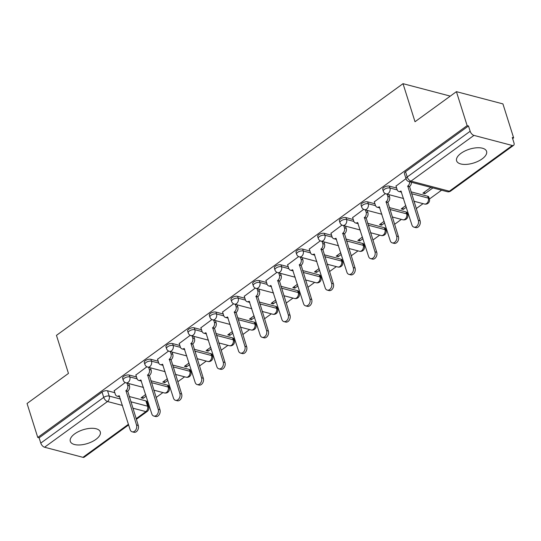 <?xml version="1.0" encoding="UTF-8"?>
<svg xmlns="http://www.w3.org/2000/svg" width="541" height="541" viewBox="0 0 541 541"><rect width="100%" height="100%" fill="white"/><g stroke="black" fill="none" stroke-linecap="round" stroke-linejoin="round"><path stroke-width="0.81" d="M136.488 376.962L129.231 375.048A4.03 1.853 162.5 0 0 123.74 376.353A4.03 1.853 162.5 0 0 122.611 378.281L123.199 380.154A4.03 1.853 -17.5 0 1 124.329 378.233A4.03 1.853 -17.5 0 1 129.82 376.928L137.096 378.842M158.168 361.219L150.905 359.305A4.03 1.853 162.5 0 0 145.414 360.61A4.03 1.853 162.5 0 0 144.285 362.538L144.88 364.411A4.03 1.853 -17.5 0 1 146.009 362.49A4.03 1.853 -17.5 0 1 151.5 361.185L158.777 363.099M179.842 345.476L172.586 343.562A4.03 1.853 162.5 0 0 167.095 344.867A4.03 1.853 162.5 0 0 165.965 346.795L166.554 348.668A4.03 1.853 -17.5 0 1 167.683 346.747A4.03 1.853 -17.5 0 1 173.174 345.442L180.451 347.356M201.523 329.733L194.26 327.819A4.03 1.853 162.5 0 0 188.768 329.124A4.03 1.853 162.5 0 0 187.639 331.051L188.234 332.925A4.03 1.853 -17.5 0 1 189.364 331.004A4.03 1.853 -17.5 0 1 194.855 329.699L202.131 331.613M223.196 313.99L215.94 312.076A4.03 1.853 162.5 0 0 210.449 313.381A4.03 1.853 162.5 0 0 209.32 315.308L209.908 317.182A4.03 1.853 -17.5 0 1 211.037 315.261A4.03 1.853 -17.5 0 1 216.528 313.956L223.805 315.87M244.877 298.247L237.614 296.333A4.03 1.853 162.5 0 0 232.123 297.638A4.03 1.853 162.5 0 0 230.993 299.565L231.589 301.438A4.03 1.853 -17.5 0 1 232.718 299.518A4.03 1.853 -17.5 0 1 238.209 298.213L245.486 300.127M266.551 282.503L259.295 280.59A4.03 1.853 162.5 0 0 253.803 281.895A4.03 1.853 162.5 0 0 252.667 283.822L253.262 285.695A4.03 1.853 -17.5 0 1 254.392 283.775A4.03 1.853 -17.5 0 1 259.883 282.47L267.159 284.383M288.231 266.76L280.968 264.847A4.03 1.853 162.5 0 0 275.477 266.152A4.03 1.853 162.5 0 0 274.348 268.079L274.943 269.952A4.03 1.853 -17.5 0 1 276.072 268.032A4.03 1.853 -17.5 0 1 281.563 266.727L288.84 268.64M309.905 251.017L302.649 249.103A4.03 1.853 162.5 0 0 297.158 250.409A4.03 1.853 162.5 0 0 296.022 252.336L296.617 254.209A4.03 1.853 -17.5 0 1 297.746 252.289A4.03 1.853 -17.5 0 1 303.237 250.983L310.514 252.897M331.586 235.274L324.323 233.36A4.03 1.853 162.5 0 0 318.832 234.666A4.03 1.853 162.5 0 0 317.702 236.593L318.297 238.466A4.03 1.853 -17.5 0 1 319.427 236.545A4.03 1.853 -17.5 0 1 324.918 235.24L332.194 237.154M353.259 219.531L346.003 217.617A4.03 1.853 162.5 0 0 340.512 218.922A4.03 1.853 162.5 0 0 339.376 220.85L339.971 222.723A4.03 1.853 -17.5 0 1 341.101 220.802A4.03 1.853 -17.5 0 1 346.592 219.497L353.868 221.411M374.94 203.788L367.677 201.874A4.03 1.853 162.5 0 0 362.186 203.179A4.03 1.853 162.5 0 0 361.057 205.107L361.652 206.98A4.03 1.853 -17.5 0 1 362.781 205.059A4.03 1.853 -17.5 0 1 368.272 203.754L375.549 205.668M396.614 188.045L389.358 186.131A4.03 1.853 162.5 0 0 383.867 187.436A4.03 1.853 162.5 0 0 382.73 189.364L383.326 191.237A4.03 1.853 -17.5 0 1 384.455 189.316A4.03 1.853 -17.5 0 1 389.946 188.011L397.222 189.925M482.166 158.871A15.716 7.216 162.5 0 0 486.575 151.365A15.716 7.216 162.5 0 0 476.452 147.808A15.716 7.216 162.5 0 0 461.013 153.306A15.716 7.216 162.5 0 0 456.604 160.812A15.716 7.216 162.5 0 0 466.727 164.363A15.716 7.216 162.5 0 0 482.166 158.871M95.872 439.42A15.716 7.216 162.5 0 0 100.281 431.914A15.716 7.216 162.5 0 0 90.158 428.357A15.716 7.216 162.5 0 0 74.719 433.855A15.716 7.216 162.5 0 0 70.31 441.361A15.716 7.216 162.5 0 0 80.433 444.918A15.716 7.216 162.5 0 0 95.872 439.42M147.612 403.687L148.41 403.113M156.112 397.513L162.936 392.556M169.286 387.944L170.084 387.37M177.793 381.77L184.616 376.813M190.966 372.201L191.764 371.626M199.467 366.027L206.29 361.07M212.64 356.458L213.438 355.883M221.147 350.284L227.971 345.327M234.321 340.715L235.112 340.14M242.821 334.541L249.644 329.584M255.994 324.972L256.792 324.397M264.502 318.798L271.325 313.841M277.675 309.229L278.466 308.654M286.175 303.055L292.999 298.098M299.349 293.486L300.147 292.911M307.856 287.312L314.679 282.355M321.029 277.743L321.821 277.168M329.53 271.568L336.353 266.612M342.703 262L343.501 261.425M351.21 255.825L358.034 250.868M364.384 246.256L365.175 245.682M372.884 240.082L379.708 235.125M386.058 230.513L386.856 229.939M394.565 224.339L401.388 219.382M407.738 214.77L408.529 214.195M416.239 208.596L423.062 203.639M429.412 199.027L441.578 190.195M512.625 138.597L513.639 137.86L512.28 137.502L513.95 142.797A4.03 2.11 54 0 1 513.605 145.34A4.03 2.11 54 0 1 512.313 145.495L473.943 135.392L410.998 181.113L449.368 191.21L512.313 145.495M449.713 96.528L449.517 95.913L403.018 83.672L415.015 121.732L456.421 91.659L467.133 125.62L37.762 437.453L27.05 403.491L68.457 373.418L56.46 335.359L403.018 83.672M456.421 91.659L502.927 103.899L513.639 137.86M128.643 424.922L84.234 457.179A4.03 2.11 -126 0 1 82.942 457.328L44.572 447.231A4.03 2.11 -126 0 1 40.785 443.099L39.114 437.811L102.06 392.097A4.03 1.853 -17.5 0 1 107.551 390.791L114.814 392.705M129.143 396.479L145.921 400.895L147.592 406.183A4.03 1.853 -17.5 0 1 148.653 406.988L146.983 401.699A4.03 1.853 162.5 0 0 145.921 400.895M39.114 437.811L37.762 437.453M468.486 125.979L405.54 171.693A4.03 1.853 162.5 0 0 404.411 173.62L406.081 178.909A4.03 1.853 -17.5 0 1 407.211 176.981L470.156 131.267L468.486 125.979L467.133 125.62M470.156 131.267A4.03 2.11 54 0 0 473.943 135.392M405.987 178.618L395.998 186.09M430.866 187.375L422.886 193.171L424.922 193.705L424.408 192.069M385.334 193.617L374.325 201.834M405.811 205.573L401.212 208.914L403.248 209.448L402.727 207.812M363.653 209.36L352.644 217.577M384.137 221.316L379.532 224.657L381.567 225.191L381.053 223.555M341.98 225.103L330.97 233.32M362.456 237.059L357.858 240.4L359.893 240.934L359.373 239.298M320.299 240.846L309.29 249.063M340.783 252.803L336.177 256.143L338.213 256.677L337.699 255.041M298.625 256.59L287.616 264.806M319.102 268.546L314.504 271.886L316.539 272.421L316.018 270.784M276.945 272.333L265.935 280.549M297.428 284.289L292.823 287.629L294.859 288.164L294.345 286.527M255.271 288.076L244.262 296.292M275.748 300.032L271.149 303.373L273.185 303.907L272.664 302.27M233.59 303.819L222.581 312.035M254.074 315.775L249.469 319.116L251.504 319.65L250.99 318.013M211.916 319.562L200.907 327.778M232.393 331.518L227.795 334.859L229.83 335.393L229.31 333.756M190.236 335.305L179.227 343.521M210.72 347.261L206.114 350.602L208.15 351.136L207.636 349.5M168.562 351.048L157.553 359.265M189.039 363.004L184.44 366.345L186.476 366.879L185.955 365.243M146.881 366.791L135.872 375.008M167.365 378.747L162.76 382.088L164.795 382.622L164.281 380.986M150.824 380.736L167.602 385.151L168.19 387.025A4.03 1.853 -17.5 0 1 169.252 387.829L168.664 385.956A4.03 1.853 162.5 0 0 167.602 385.151M172.498 364.992L189.276 369.408L189.871 371.282A4.03 1.853 -17.5 0 1 190.932 372.086L190.337 370.213A4.03 1.853 162.5 0 0 189.276 369.408M194.178 349.249L210.956 353.665L211.545 355.538A4.03 1.853 -17.5 0 1 212.606 356.343L212.018 354.47A4.03 1.853 162.5 0 0 210.956 353.665M215.852 333.506L232.63 337.922L233.225 339.795A4.03 1.853 -17.5 0 1 234.287 340.6L233.692 338.727A4.03 1.853 162.5 0 0 232.63 337.922M237.533 317.763L254.311 322.179L254.899 324.052A4.03 1.853 -17.5 0 1 255.961 324.857L255.372 322.984A4.03 1.853 162.5 0 0 254.311 322.179M259.207 302.02L275.984 306.436L276.579 308.309A4.03 1.853 -17.5 0 1 277.641 309.114L277.046 307.241A4.03 1.853 162.5 0 0 275.984 306.436M280.887 286.277L297.665 290.693L298.253 292.566A4.03 1.853 -17.5 0 1 299.315 293.371L298.727 291.498A4.03 1.853 162.5 0 0 297.665 290.693M302.561 270.534L319.339 274.95L319.934 276.823A4.03 1.853 -17.5 0 1 320.996 277.628L320.4 275.754A4.03 1.853 162.5 0 0 319.339 274.95M324.242 254.791L341.019 259.207L341.608 261.08A4.03 1.853 -17.5 0 1 342.669 261.885L342.081 260.011A4.03 1.853 162.5 0 0 341.019 259.207M345.915 239.048L362.693 243.464L363.288 245.337A4.03 1.853 -17.5 0 1 364.35 246.141L363.755 244.268A4.03 1.853 162.5 0 0 362.693 243.464M367.596 223.305L384.374 227.72L384.962 229.594A4.03 1.853 -17.5 0 1 386.024 230.398L385.435 228.525A4.03 1.853 162.5 0 0 384.374 227.72M389.27 207.561L406.048 211.977L406.643 213.851A4.03 1.853 -17.5 0 1 407.704 214.655L407.109 212.782A4.03 1.853 162.5 0 0 406.048 211.977M410.95 191.818L427.728 196.234L428.316 198.107A4.03 1.853 -17.5 0 1 429.378 198.912L428.79 197.039A4.03 1.853 162.5 0 0 427.728 196.234M125.208 382.534L114.198 390.751M145.685 394.49L141.086 397.831L143.122 398.365L142.601 396.729M143.122 398.365L146.205 396.127M153.908 390.528L154.259 390.277M164.795 382.622L167.879 380.384M175.588 374.785L175.94 374.534M186.476 366.879L189.56 364.641M197.262 359.041L197.614 358.791M208.15 351.136L211.233 348.898M218.943 343.298L219.294 343.048M229.83 335.393L232.914 333.155M240.617 327.555L240.968 327.305M251.504 319.65L254.588 317.411M262.297 311.812L262.649 311.562M273.185 303.907L276.268 301.668M283.971 296.069L284.323 295.819M294.859 288.164L297.942 285.925M305.651 280.326L305.996 280.076M316.539 272.421L319.623 270.182M327.325 264.583L327.677 264.333M338.213 256.677L341.297 254.439M349.006 248.84L349.351 248.59M359.893 240.934L362.977 238.696M370.68 233.097L371.031 232.846M381.567 225.191L384.651 222.953M392.36 217.354L392.705 217.103M403.248 209.448L406.332 207.21M414.034 201.61L414.386 201.36M424.922 193.705L432.901 187.91M395.944 185.908L397.108 189.6A4.03 2.894 -75.3 0 0 398.859 191.48A4.03 2.894 -75.3 0 0 400.962 191L411.931 224.982A4.632 3.327 -75.3 0 0 413.953 227.139A4.632 3.327 -75.3 0 0 417.578 225.279A4.632 3.327 -75.3 0 0 418.328 220.336L407.772 186.05A4.03 2.894 -75.3 0 0 409.672 181.796M411.437 182.263A4.03 2.894 104.7 0 1 409.53 186.517L420.087 220.802A4.632 3.327 104.7 0 1 419.336 225.739A4.632 3.327 104.7 0 1 415.711 227.605L413.953 227.139M401.53 191.981A4.03 2.894 104.7 0 1 400.624 191.947L398.859 191.48M407.562 186.205L409.327 186.665M374.264 201.651L375.427 205.343A4.03 2.894 -75.3 0 0 377.185 207.223A4.03 2.894 -75.3 0 0 379.288 206.743L390.257 240.725A4.632 3.327 -75.3 0 0 392.272 242.882A4.632 3.327 -75.3 0 0 395.897 241.022A4.632 3.327 -75.3 0 0 396.648 236.079L386.091 201.793A4.03 2.894 -75.3 0 0 387.796 196.363L389.561 196.829A4.03 2.894 104.7 0 1 387.856 202.26L398.413 236.545A4.632 3.327 104.7 0 1 397.662 241.489A4.632 3.327 104.7 0 1 394.037 243.349L392.272 242.882M388.871 194.638L389.561 196.829M379.85 207.724A4.03 2.894 104.7 0 1 378.943 207.69L377.185 207.223M387.106 194.178L387.796 196.363M385.889 201.949L387.647 202.408M352.59 217.394L353.753 221.086A4.03 2.894 -75.3 0 0 355.505 222.966A4.03 2.894 -75.3 0 0 357.608 222.486L368.577 256.468A4.632 3.327 -75.3 0 0 370.599 258.625A4.632 3.327 -75.3 0 0 374.223 256.765A4.632 3.327 -75.3 0 0 374.974 251.822L364.418 217.536A4.03 2.894 -75.3 0 0 366.122 212.106L367.88 212.572A4.03 2.894 104.7 0 1 366.183 218.003L376.732 252.289A4.632 3.327 104.7 0 1 375.981 257.232A4.632 3.327 104.7 0 1 372.357 259.092L370.599 258.625M367.19 210.381L367.88 212.572M358.176 223.467A4.03 2.894 104.7 0 1 357.27 223.433L355.505 222.966M365.432 209.922L366.122 212.106M364.208 217.692L365.973 218.151M330.909 233.137L332.073 236.83A4.03 2.894 -75.3 0 0 333.831 238.709A4.03 2.894 -75.3 0 0 335.934 238.229L346.903 272.211A4.632 3.327 -75.3 0 0 348.918 274.368A4.632 3.327 -75.3 0 0 352.543 272.508A4.632 3.327 -75.3 0 0 353.293 267.565L342.737 233.279A4.03 2.894 -75.3 0 0 344.441 227.849L346.206 228.316A4.03 2.894 104.7 0 1 344.502 233.746L355.058 268.032A4.632 3.327 104.7 0 1 354.308 272.975A4.632 3.327 104.7 0 1 350.683 274.835L348.918 274.368M345.516 226.124L346.206 228.316M336.495 239.21A4.03 2.894 104.7 0 1 335.589 239.176L333.831 238.709M343.751 225.665L344.441 227.849M342.534 233.435L344.292 233.895M309.236 248.88L310.399 252.573A4.03 2.894 -75.3 0 0 312.15 254.453A4.03 2.894 -75.3 0 0 314.253 253.972L325.222 287.954A4.632 3.327 -75.3 0 0 327.244 290.111A4.632 3.327 -75.3 0 0 330.869 288.252A4.632 3.327 -75.3 0 0 331.619 283.308L321.063 249.022A4.03 2.894 -75.3 0 0 322.767 243.592L324.526 244.059A4.03 2.894 104.7 0 1 322.828 249.489L333.378 283.775A4.632 3.327 104.7 0 1 332.627 288.718A4.632 3.327 104.7 0 1 329.002 290.578L327.244 290.111M323.836 241.868L324.526 244.059M314.821 254.953A4.03 2.894 104.7 0 1 313.915 254.919L312.15 254.453M322.078 241.408L322.767 243.592M320.854 249.178L322.619 249.638M287.555 264.623L288.718 268.316A4.03 2.894 -75.3 0 0 290.476 270.196A4.03 2.894 -75.3 0 0 292.58 269.716L303.548 303.697A4.632 3.327 -75.3 0 0 305.564 305.854A4.632 3.327 -75.3 0 0 309.188 303.995A4.632 3.327 -75.3 0 0 309.939 299.051L299.383 264.765A4.03 2.894 -75.3 0 0 301.087 259.335L302.852 259.802A4.03 2.894 104.7 0 1 301.148 265.232L311.704 299.518A4.632 3.327 104.7 0 1 310.953 304.461A4.632 3.327 104.7 0 1 307.329 306.321L305.564 305.854M302.162 257.611L302.852 259.802M293.141 270.696A4.03 2.894 104.7 0 1 292.235 270.662L290.476 270.196M300.397 257.151L301.087 259.335M299.18 264.921L300.938 265.381M265.881 280.366L267.044 284.059A4.03 2.894 -75.3 0 0 268.796 285.939A4.03 2.894 -75.3 0 0 270.899 285.459L281.868 319.44A4.632 3.327 -75.3 0 0 283.89 321.597A4.632 3.327 -75.3 0 0 287.514 319.738A4.632 3.327 -75.3 0 0 288.265 314.794L277.709 280.509A4.03 2.894 -75.3 0 0 279.413 275.078L281.171 275.545A4.03 2.894 104.7 0 1 279.474 280.975L290.023 315.261A4.632 3.327 104.7 0 1 289.273 320.204A4.632 3.327 104.7 0 1 285.648 322.064L283.89 321.597M280.481 273.354L281.171 275.545M271.467 286.439A4.03 2.894 104.7 0 1 270.561 286.405L268.796 285.939M278.723 272.894L279.413 275.078M277.499 280.664L279.264 281.124M244.201 296.11L245.364 299.802A4.03 2.894 -75.3 0 0 247.122 301.682A4.03 2.894 -75.3 0 0 249.225 301.202L260.194 335.183A4.632 3.327 -75.3 0 0 262.209 337.341A4.632 3.327 -75.3 0 0 265.834 335.481A4.632 3.327 -75.3 0 0 266.585 330.537L256.028 296.252A4.03 2.894 -75.3 0 0 257.732 290.821L259.497 291.288A4.03 2.894 104.7 0 1 257.793 296.718L268.35 331.004A4.632 3.327 104.7 0 1 267.599 335.947A4.632 3.327 104.7 0 1 263.974 337.807L262.209 337.341M258.808 289.097L259.497 291.288M249.786 302.182A4.03 2.894 104.7 0 1 248.88 302.149L247.122 301.682M257.043 288.637L257.732 290.821M255.825 296.407L257.584 296.867M222.527 311.853L223.69 315.545A4.03 2.894 -75.3 0 0 225.441 317.425A4.03 2.894 -75.3 0 0 227.545 316.945L238.513 350.926A4.632 3.327 -75.3 0 0 240.535 353.084A4.632 3.327 -75.3 0 0 244.16 351.224A4.632 3.327 -75.3 0 0 244.911 346.281L234.354 311.995A4.03 2.894 -75.3 0 0 236.059 306.564L237.817 307.031A4.03 2.894 104.7 0 1 236.119 312.461L246.669 346.747A4.632 3.327 104.7 0 1 245.918 351.691A4.632 3.327 104.7 0 1 242.294 353.55L240.535 353.084M237.127 304.84L237.817 307.031M228.113 317.925A4.03 2.894 104.7 0 1 227.206 317.892L225.441 317.425M235.369 304.38L236.059 306.564M234.145 312.15L235.91 312.61M200.846 327.596L202.009 331.288A4.03 2.894 -75.3 0 0 203.768 333.168A4.03 2.894 -75.3 0 0 205.871 332.688L216.84 366.67A4.632 3.327 -75.3 0 0 218.855 368.827A4.632 3.327 -75.3 0 0 222.479 366.967A4.632 3.327 -75.3 0 0 223.23 362.024L212.674 327.738A4.03 2.894 -75.3 0 0 214.378 322.308L216.143 322.774A4.03 2.894 104.7 0 1 214.439 328.204L224.995 362.49A4.632 3.327 104.7 0 1 224.245 367.434A4.632 3.327 104.7 0 1 220.62 369.293L218.855 368.827M215.453 320.583L216.143 322.774M206.432 333.669A4.03 2.894 104.7 0 1 205.526 333.635L203.768 333.168M213.688 320.123L214.378 322.308M212.471 327.893L214.229 328.353M179.172 343.339L180.336 347.031A4.03 2.894 -75.3 0 0 182.087 348.911A4.03 2.894 -75.3 0 0 184.19 348.431L195.159 382.413A4.632 3.327 -75.3 0 0 197.181 384.57A4.632 3.327 -75.3 0 0 200.806 382.71A4.632 3.327 -75.3 0 0 201.556 377.767L191 343.481A4.03 2.894 -75.3 0 0 192.704 338.051L194.462 338.517A4.03 2.894 104.7 0 1 192.765 343.948L203.315 378.233A4.632 3.327 104.7 0 1 202.564 383.177A4.632 3.327 104.7 0 1 198.939 385.036L197.181 384.57M193.773 336.326L194.462 338.517M184.758 349.412A4.03 2.894 104.7 0 1 183.852 349.378L182.087 348.911M192.014 335.866L192.704 338.051M190.79 343.636L192.555 344.096M157.492 359.082L158.655 362.774A4.03 2.894 -75.3 0 0 160.413 364.654A4.03 2.894 -75.3 0 0 162.516 364.174L173.485 398.156A4.632 3.327 -75.3 0 0 175.5 400.313A4.632 3.327 -75.3 0 0 179.125 398.453A4.632 3.327 -75.3 0 0 179.876 393.51L169.319 359.224A4.03 2.894 -75.3 0 0 171.024 353.794L172.789 354.26A4.03 2.894 104.7 0 1 171.084 359.691L181.641 393.976A4.632 3.327 104.7 0 1 180.89 398.92A4.632 3.327 104.7 0 1 177.265 400.78L175.5 400.313M172.099 352.069L172.789 354.26M163.078 365.155A4.03 2.894 104.7 0 1 162.172 365.121L160.413 364.654M170.334 351.609L171.024 353.794M169.117 359.38L170.875 359.839M135.818 374.825L136.981 378.517A4.03 2.894 -75.3 0 0 138.733 380.397A4.03 2.894 -75.3 0 0 140.836 379.917L151.805 413.899A4.632 3.327 -75.3 0 0 153.827 416.056A4.632 3.327 -75.3 0 0 157.451 414.196A4.632 3.327 -75.3 0 0 158.202 409.253L147.646 374.967A4.03 2.894 -75.3 0 0 149.35 369.537L151.108 370.003A4.03 2.894 104.7 0 1 149.411 375.434L159.96 409.72A4.632 3.327 104.7 0 1 159.21 414.663A4.632 3.327 104.7 0 1 155.585 416.523L153.827 416.056M150.418 367.812L151.108 370.003M141.404 380.898A4.03 2.894 104.7 0 1 140.498 380.864L138.733 380.397M148.66 367.353L149.35 369.537M147.436 375.123L149.201 375.582M114.137 390.568L115.301 394.261A4.03 2.894 -75.3 0 0 117.059 396.14A4.03 2.894 -75.3 0 0 119.162 395.66L130.131 429.642A4.632 3.327 -75.3 0 0 132.146 431.799A4.632 3.327 -75.3 0 0 135.771 429.939A4.632 3.327 -75.3 0 0 136.521 424.996L125.965 390.71A4.03 2.894 -75.3 0 0 127.669 385.28L129.434 385.747A4.03 2.894 104.7 0 1 127.73 391.177L138.286 425.463A4.632 3.327 104.7 0 1 137.536 430.406A4.632 3.327 104.7 0 1 133.911 432.266L132.146 431.799M128.744 383.555L129.434 385.747M119.723 396.641A4.03 2.894 104.7 0 1 118.817 396.607L117.059 396.14M126.979 383.096L127.669 385.28M125.762 390.866L127.52 391.326M129.231 375.048L129.82 376.928A4.03 2.894 104.7 0 1 128.116 382.359A4.03 2.894 -75.3 0 1 126.019 382.839L143.466 387.43M150.905 359.305L151.5 361.185A4.03 2.894 104.7 0 1 149.796 366.615A4.03 2.894 -75.3 0 1 147.693 367.096L165.14 371.687M172.586 343.562L173.174 345.442A4.03 2.894 104.7 0 1 171.47 350.872A4.03 2.894 -75.3 0 1 169.374 351.352L186.814 355.944M194.26 327.819L194.855 329.699A4.03 2.894 104.7 0 1 193.151 335.129A4.03 2.894 -75.3 0 1 191.047 335.609L208.495 340.201M215.94 312.076L216.528 313.956A4.03 2.894 104.7 0 1 214.824 319.386A4.03 2.894 -75.3 0 1 212.728 319.866L230.168 324.458M237.614 296.333L238.209 298.213A4.03 2.894 104.7 0 1 236.505 303.643A4.03 2.894 -75.3 0 1 234.402 304.123L251.849 308.715M259.295 280.59L259.883 282.47A4.03 2.894 104.7 0 1 258.179 287.9A4.03 2.894 -75.3 0 1 256.082 288.38L273.523 292.972M280.968 264.847L281.563 266.727A4.03 2.894 104.7 0 1 279.859 272.157A4.03 2.894 -75.3 0 1 277.756 272.637L295.203 277.229M302.649 249.103L303.237 250.983A4.03 2.894 104.7 0 1 301.533 256.414A4.03 2.894 -75.3 0 1 299.437 256.894L316.877 261.486M324.323 233.36L324.918 235.24A4.03 2.894 104.7 0 1 323.214 240.671A4.03 2.894 -75.3 0 1 321.111 241.151L338.558 245.742M346.003 217.617L346.592 219.497A4.03 2.894 104.7 0 1 344.887 224.928A4.03 2.894 -75.3 0 1 342.791 225.408L360.232 229.999M367.677 201.874L368.272 203.754A4.03 2.894 104.7 0 1 366.568 209.184A4.03 2.894 -75.3 0 1 364.465 209.665L381.912 214.256M389.358 186.131L389.946 188.011A4.03 2.894 104.7 0 1 388.242 193.441A4.03 2.894 -75.3 0 1 386.146 193.921L403.586 198.513M107.551 390.791L109.221 396.08L120.481 399.048M130.814 401.767L147.592 406.183A4.03 2.894 -75.3 0 1 145.887 411.613L132.836 408.178M122.503 405.459L107.517 401.517L44.572 447.231M82.942 457.328L128.44 424.286M136.149 418.687L145.887 411.613A4.03 2.11 54 0 0 147.179 411.464A4.03 4.03 0 0 0 148.653 406.988M151.412 382.609L168.19 387.025A4.03 2.894 -75.3 0 1 166.486 392.455A4.03 2.894 -75.3 0 1 164.39 392.942A4.03 4.03 0 0 0 169.252 387.829M173.093 366.866L189.871 371.282A4.03 2.894 -75.3 0 1 188.167 376.712A4.03 2.894 -75.3 0 1 186.063 377.199A4.03 4.03 0 0 0 190.932 372.086M194.767 351.123L211.545 355.538A4.03 2.894 -75.3 0 1 209.84 360.969A4.03 2.894 -75.3 0 1 207.737 361.456A4.03 4.03 0 0 0 212.606 356.343M216.447 335.379L233.225 339.795A4.03 2.894 -75.3 0 1 231.521 345.226A4.03 2.894 -75.3 0 1 229.418 345.713A4.03 4.03 0 0 0 234.287 340.6M238.121 319.636L254.899 324.052A4.03 2.894 -75.3 0 1 253.195 329.483A4.03 2.894 -75.3 0 1 251.092 329.969A4.03 4.03 0 0 0 255.961 324.857M259.802 303.893L276.579 308.309A4.03 2.894 -75.3 0 1 274.875 313.739A4.03 2.894 -75.3 0 1 272.772 314.226A4.03 4.03 0 0 0 277.641 309.114M281.476 288.15L298.253 292.566A4.03 2.894 -75.3 0 1 296.549 297.996A4.03 2.894 -75.3 0 1 294.446 298.483A4.03 4.03 0 0 0 299.315 293.371M303.156 272.407L319.934 276.823A4.03 2.894 -75.3 0 1 318.23 282.253A4.03 2.894 -75.3 0 1 316.127 282.74A4.03 4.03 0 0 0 320.996 277.628M324.83 256.664L341.608 261.08A4.03 2.894 -75.3 0 1 339.904 266.51A4.03 2.894 -75.3 0 1 337.8 266.997A4.03 4.03 0 0 0 342.669 261.885M346.51 240.921L363.288 245.337A4.03 2.894 -75.3 0 1 361.584 250.767A4.03 2.894 -75.3 0 1 359.481 251.254A4.03 4.03 0 0 0 364.35 246.141M368.184 225.178L384.962 229.594A4.03 2.894 -75.3 0 1 383.258 235.024A4.03 2.894 -75.3 0 1 381.155 235.511A4.03 4.03 0 0 0 386.024 230.398M389.865 209.435L406.643 213.851A4.03 2.894 -75.3 0 1 404.938 219.281A4.03 2.894 -75.3 0 1 402.835 219.768A4.03 4.03 0 0 0 407.704 214.655M411.539 193.692L428.316 198.107A4.03 2.894 -75.3 0 1 426.612 203.538A4.03 2.894 -75.3 0 1 424.509 204.025A4.03 4.03 0 0 0 429.378 198.912M405.54 171.693L407.211 176.981A4.03 2.11 -126 0 0 410.998 181.113A4.03 2.894 104.7 0 1 408.895 181.593L447.265 191.697A4.03 4.03 0 0 0 450.66 191.061L513.605 145.34M102.06 392.097L103.73 397.385A4.03 1.853 -17.5 0 1 109.221 396.08A4.03 2.894 -75.3 0 1 107.517 401.517A4.03 2.11 -126 0 1 103.73 397.385L40.785 443.099M450.66 191.061A4.03 2.11 54 0 1 449.368 191.21A4.03 2.894 104.7 0 1 447.265 191.697M407.772 186.05L409.53 186.517M418.328 220.336L420.087 220.802M386.091 201.793L387.856 202.26M396.648 236.079L398.413 236.545M364.418 217.536L366.183 218.003M374.974 251.822L376.732 252.289M342.737 233.279L344.502 233.746M353.293 267.565L355.058 268.032M321.063 249.022L322.828 249.489M331.619 283.308L333.378 283.775M299.383 264.765L301.148 265.232M309.939 299.051L311.704 299.518M277.709 280.509L279.474 280.975M288.265 314.794L290.023 315.261M256.028 296.252L257.793 296.718M266.585 330.537L268.35 331.004M234.354 311.995L236.119 312.461M244.911 346.281L246.669 346.747M212.674 327.738L214.439 328.204M223.23 362.024L224.995 362.49M191 343.481L192.765 343.948M201.556 377.767L203.315 378.233M169.319 359.224L171.084 359.691M179.876 393.51L181.641 393.976M147.646 374.967L149.411 375.434M158.202 409.253L159.96 409.72M125.965 390.71L127.73 391.177M136.521 424.996L138.286 425.463M424.509 204.025L413.919 201.232M383.326 191.237A4.03 4.03 0 0 0 386.146 193.921M402.835 219.768L392.239 216.975M361.652 206.98A4.03 4.03 0 0 0 364.465 209.665M381.155 235.511L370.565 232.718M339.971 222.723A4.03 4.03 0 0 0 342.791 225.408M359.481 251.254L348.884 248.461M318.297 238.466A4.03 4.03 0 0 0 321.111 241.151M337.8 266.997L327.21 264.204M296.617 254.209A4.03 4.03 0 0 0 299.437 256.894M316.127 282.74L305.53 279.947M274.943 269.952A4.03 4.03 0 0 0 277.756 272.637M294.446 298.483L283.856 295.69M253.262 285.695A4.03 4.03 0 0 0 256.082 288.38M272.772 314.226L262.175 311.433M231.589 301.438A4.03 4.03 0 0 0 234.402 304.123M251.092 329.969L240.502 327.177M209.908 317.182A4.03 4.03 0 0 0 212.728 319.866M229.418 345.713L218.821 342.92M188.234 332.925A4.03 4.03 0 0 0 191.047 335.609M207.737 361.456L197.147 358.663M166.554 348.668A4.03 4.03 0 0 0 169.374 351.352M186.063 377.199L175.467 374.406M144.88 364.411A4.03 4.03 0 0 0 147.693 367.096M164.39 392.942L153.793 390.149M123.199 380.154A4.03 4.03 0 0 0 126.019 382.839M136.352 419.322L147.179 411.464M406.081 178.909A4.03 4.03 0 0 0 408.895 181.593"/></g></svg>
